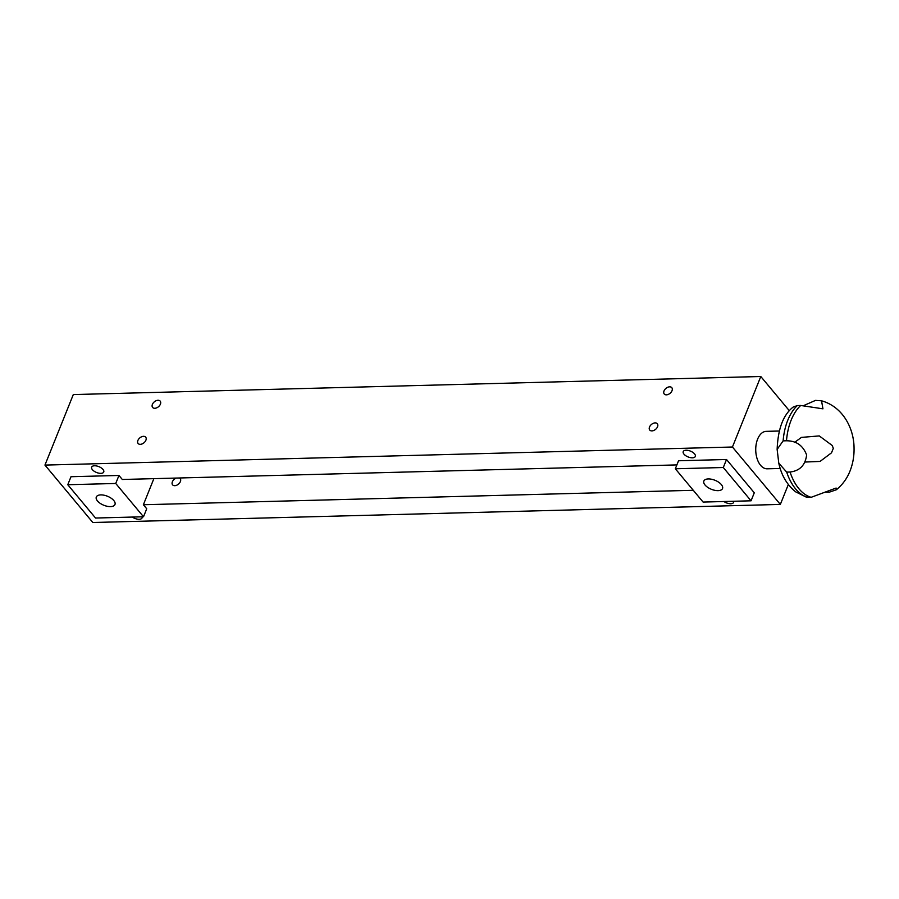 <?xml version="1.0" encoding="UTF-8"?>
<svg xmlns="http://www.w3.org/2000/svg" width="899" height="899" viewBox="0 0 899 899"><rect width="100%" height="100%" fill="white"/><g stroke="black" fill="none" stroke-linecap="round" stroke-linejoin="round"><path stroke-width="1.35" d="M675.329 468.772L678.543 460.76L726.516 459.501L754.283 492.798L751.058 500.81L723.29 467.514L675.329 468.772L703.097 502.069L751.058 500.81M726.516 459.501L723.29 467.514M721.346 484.572A10.058 4.855 -158.1 0 0 711.547 479.246A10.058 4.855 -158.1 0 0 703.861 481.032A10.058 4.855 -158.1 0 0 711.379 489.292A10.058 4.855 -158.1 0 0 722.526 488.539A10.058 4.855 -158.1 0 0 721.346 484.572M786.49 440.78L783.13 440.87L777.141 449.421L778.792 463.199L786.692 472.11L790.052 472.02C799.807 470.851 805.324 465.176 806.628 454.984C803.054 445.522 796.345 440.791 786.49 440.78A49.175 28.768 -91.5 0 1 800.694 405.471L822.945 408.82L821.54 400.797C843.172 406.865 854.039 428.767 854.05 448.151C854.219 456.141 852.87 463.772 850.016 471.031C847.072 478.47 842.52 484.718 836.373 489.753L829.35 492.158L825.653 492.225M836.373 489.753L836.115 488.045L811.156 497.316L806.246 497.113L795.593 491.809C786.996 484.842 781.4 475.313 778.792 463.199M821.54 400.797L815.517 400.392L803.38 405.707M777.141 449.421C777.927 428.89 783.254 414.787 793.132 407.09L797.323 405.561L800.694 405.471M811.156 497.316A49.175 28.768 -91.5 0 1 790.052 472.02M786.692 472.11A49.175 28.768 88.5 0 0 807.796 497.405M797.323 405.561A49.175 28.768 88.5 0 0 783.13 440.87M779.208 431.014L766.206 431.351A18.733 10.957 88.5 0 0 757.599 439.173A18.733 10.957 88.5 0 0 757.138 458.771A18.733 10.957 88.5 0 0 767.184 468.806L780.197 468.469M676.88 464.907L122.309 479.482L118.96 475.459L70.999 476.717L67.773 484.73L95.552 518.038L143.514 516.768L115.735 483.471L67.773 484.73M693.275 490.292L143.379 504.744L146.728 508.755L143.514 516.768M780.332 504.429L92.833 522.499L44.95 465.086L732.438 447.017L780.332 504.429L788.333 484.527M102.98 469.424A6.507 3.135 -158.1 0 0 96.642 465.974A6.507 3.135 -158.1 0 0 91.664 467.143A6.507 3.135 -158.1 0 0 96.53 472.481A6.507 3.135 -158.1 0 0 103.745 471.997A6.507 3.135 -158.1 0 0 102.98 469.424M694.545 453.883A6.507 3.135 -158.1 0 0 688.196 450.433A6.507 3.135 -158.1 0 0 683.229 451.59A6.507 3.135 -158.1 0 0 688.095 456.939A6.507 3.135 -158.1 0 0 695.309 456.445A6.507 3.135 -158.1 0 0 694.545 453.883M723.897 501.518A6.507 3.135 -158.1 0 0 733.618 502.372A6.507 3.135 -158.1 0 0 733.663 501.26M132.344 517.071A6.507 3.135 -158.1 0 0 142.053 517.925A6.507 3.135 -158.1 0 0 142.098 516.813M44.95 465.086L73.302 394.571L760.79 376.501L732.438 447.017M664.024 390.941A4.933 3.214 -39.8 0 0 664.237 393.998A4.933 3.214 -39.8 0 0 670.081 393.301A4.933 3.214 -39.8 0 0 671.811 387.683A4.933 3.214 -39.8 0 0 667.777 387.255A4.933 3.214 -39.8 0 0 664.024 390.941M137.907 440.443A4.933 3.214 -39.8 0 0 138.12 443.499A4.933 3.214 -39.8 0 0 143.964 442.802A4.933 3.214 -39.8 0 0 145.694 437.184A4.933 3.214 -39.8 0 0 141.66 436.757A4.933 3.214 -39.8 0 0 137.907 440.443M152.403 404.381A4.933 3.214 -39.8 0 0 152.616 407.438A4.933 3.214 -39.8 0 0 158.46 406.741A4.933 3.214 -39.8 0 0 160.191 401.123A4.933 3.214 -39.8 0 0 156.156 400.696A4.933 3.214 -39.8 0 0 152.403 404.381M649.528 427.003A4.933 3.214 -39.8 0 0 649.741 430.048A4.933 3.214 -39.8 0 0 655.585 429.362A4.933 3.214 -39.8 0 0 657.315 423.732A4.933 3.214 -39.8 0 0 653.281 423.317A4.933 3.214 -39.8 0 0 649.528 427.003M789.401 410.798L760.79 376.501M179.497 477.976A4.933 3.214 140.2 0 1 180.171 478.515A4.933 3.214 140.2 0 1 180.384 481.572A4.933 3.214 140.2 0 1 176.631 485.258A4.933 3.214 140.2 0 1 172.597 484.831A4.933 3.214 140.2 0 1 176.204 478.066M153.864 478.65L143.379 504.744M113.802 500.541A10.058 4.855 -158.1 0 0 103.992 495.203A10.058 4.855 -158.1 0 0 96.317 497.001A10.058 4.855 -158.1 0 0 103.835 505.26A10.058 4.855 -158.1 0 0 114.971 504.508A10.058 4.855 -158.1 0 0 113.802 500.541M118.96 475.459L115.735 483.471M794.581 442.375L801.447 437.397L819.259 435.914L832.272 445.522L833.306 448.365L831.496 452.826L820.068 461.423L805.369 462.03"/></g></svg>
